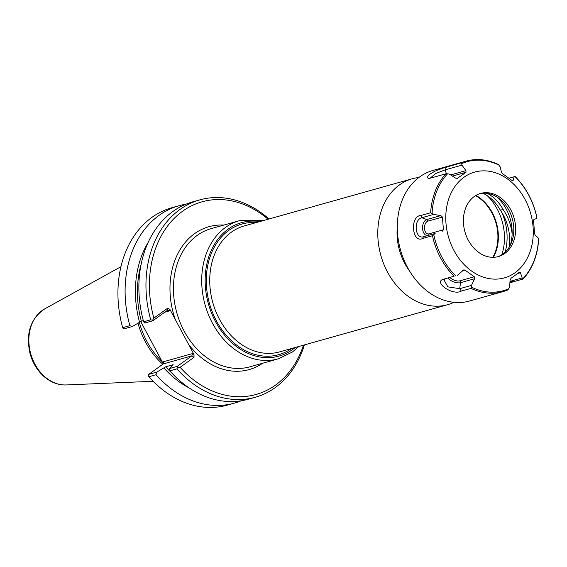 <?xml version="1.0" encoding="UTF-8"?>
<svg xmlns="http://www.w3.org/2000/svg" width="567" height="567" viewBox="0 0 567 567"><rect width="100%" height="100%" fill="white"/><g stroke="black" fill="none" stroke-linecap="round" stroke-linejoin="round"><path stroke-width="0.85" d="M487.301 195.721A48.379 37.635 -105.7 0 1 501.788 254.767M397.304 227.112A51.661 40.186 74.3 0 0 409.679 271.189M475.968 195.395A40.718 31.674 -105.7 0 1 493.361 257.312M223.866 225.064A74.22 57.735 74.3 0 0 175.309 319.519L188.598 344.41A74.22 57.735 74.3 0 0 262.67 363.234M303.465 345.175A100.054 77.835 -105.7 0 1 180.108 367.303L194.02 357.316L194.006 354.538L188.598 344.41M175.309 319.519L169.894 309.391L167.761 308.136L153.848 318.122A100.054 77.835 -105.7 0 1 177.925 214.907A100.054 77.835 -105.7 0 1 268.099 219.245M418.864 177.506A65.403 50.881 74.3 0 0 412.181 178.775A65.403 50.881 74.3 0 0 380.875 255.504A65.403 50.881 74.3 0 0 447.547 304.713A65.403 50.881 74.3 0 0 453.919 302.317M475.522 195.665A40.328 31.369 -105.7 0 1 492.836 257.312M194.006 354.538L192.539 353.581L163.19 361.824L162.998 363.249L140.758 321.588M162.998 363.249L163.282 363.908L191.83 355.885L177.216 366.374L177.669 367.196L180.108 367.303M162.155 361.668A70.939 55.183 -105.7 0 1 139.397 322.538M138.022 323.318A71.761 55.821 74.3 0 0 162.814 364.248M164.784 312.197L169.703 310.815L167.471 310.262L152.863 320.752L152.58 320.213L150.723 319.809L143.635 321.794L144.833 323.006L152.863 320.752M143.316 320.631L141.318 321.191L132.444 326.486L124.336 328.768L123.11 328.491L122.692 327.676A102.514 79.749 -105.7 0 1 171.836 207.735L179.009 205.722A102.514 79.749 -105.7 0 1 186.004 204.184M153.848 318.122L152.58 320.213M192.539 353.581L191.83 355.885L194.02 357.316M163.19 361.824L163.7 363.213L163.303 363.894L148.689 374.383L148.193 375.474L148.88 376.729L156.053 374.716L156.804 372.108L148.689 374.383M177.216 366.374L169.193 368.628L173.162 364.701L165.67 366.806L156.804 372.108M241.223 400.777A102.514 79.749 -105.7 0 1 234.447 403.109L227.275 405.122A102.514 79.749 -105.7 0 1 148.88 376.729M234.447 403.109A102.514 79.749 -105.7 0 1 156.053 374.716M269.02 218.982A102.514 79.749 74.3 0 0 199.868 199.86A102.514 79.749 74.3 0 0 150.723 319.809M199.868 199.86L192.78 201.852A102.514 79.749 74.3 0 0 143.635 321.794M169.193 368.628L169.824 370.846L176.911 368.855L177.669 367.196M176.911 368.855A102.514 79.749 74.3 0 0 255.306 397.247A102.514 79.749 74.3 0 0 304.394 344.92M132.444 326.486L129.864 325.664L122.692 327.676M169.824 370.846A102.514 79.749 74.3 0 0 248.218 399.239L255.306 397.247M171.61 372.824A90.989 70.783 -105.7 0 1 165.67 366.806M189.123 387.913A93.52 72.753 -105.7 0 1 163.962 368.033M139.61 322.417A93.52 72.753 -105.7 0 1 148.221 242.293M129.864 325.664A102.514 79.749 -105.7 0 1 179.009 205.722M141.318 321.191A90.989 70.783 -105.7 0 1 141.126 264.293M509.024 178.208L514.949 176.55A66.998 52.121 -105.7 0 1 536.829 217.537L536.481 217.083L536.829 217.537L536.453 218.593L533.923 219.401L533.568 220.783L534.582 233.491L535.177 235.227L537.97 237.665L538.544 239.076L538.31 240.047M513.319 281.764L523.008 279.042L522.172 277.929L510.371 281.246L513.319 281.764L509.889 282.976M461.304 291.091L470.993 288.369L471.517 285.371L459.709 288.688L461.304 291.091C452.615 296.201 431.919 281.331 444.386 278.957L443.734 279.084M454.075 276.235L444.386 278.957L454.075 276.235A67.806 52.745 -105.7 0 1 432.451 235.73L435.144 233.476L423.336 236.786L422.762 238.452L432.451 235.73M420.934 215.488L421.82 217.721L433.627 214.404L430.622 212.767L420.934 215.488C409.679 215.722 411.918 243.909 422.762 238.452M446.392 167.052L445.208 169.845L461.949 165.146L461.715 163.643L461.014 162.942L442.288 168.3L434.854 171.255L430.36 173.849L428.05 175.933L427.348 177.57L428.234 178.385L430.481 178.137L445.924 173.771L447.561 173.807L449.425 174.14L455.549 178.095L457.626 178.279L456.839 178.499M517.692 273.514L520.463 272.734L519.365 272.273L511.016 278.269L510.066 280.197L509.641 286.923L507.919 289.879A67.806 52.745 -105.7 0 1 502.801 291.686L469.625 301.006A67.806 52.745 -105.7 0 1 400.508 249.99A67.806 52.745 -105.7 0 1 432.954 170.447L466.131 161.134A67.806 52.745 -105.7 0 1 479.15 159.625M470.993 288.369A67.806 52.745 -105.7 0 0 502.801 291.686L507.919 289.879M510.024 280.842L510.371 281.246L509.988 281.36M523.008 279.042L523.065 278.539A66.998 52.121 -105.7 0 0 538.544 239.076M520.463 272.734L522.172 277.929M445.726 278.588L443.89 279.701L447.838 286.852L459.709 288.688L460.539 282.685L474.544 278.751L471.517 285.371M457.47 275.293L463.735 269.906L464.926 270.055L474.288 276.767L459.787 280.842A6.45 2.828 21.4 0 1 449.886 277.419M433.627 214.404L440.828 215.602L426.816 219.535L421.82 217.721C413.336 219.542 414.909 239.281 423.336 236.786L435.144 233.476M461.949 165.146L465.946 170.632L450.645 174.927M430.105 178.236L435.584 173.559L445.208 169.845L446.342 173.715M514.127 176.776L513.121 180.441L512.32 180.667M461.014 162.942A67.806 52.745 -105.7 0 1 466.131 161.134C476.776 158.25 487.535 159.377 498.4 164.508L500.08 166.698L501.462 172.077L502.702 173.785L512.058 180.497L513.121 180.441L512.83 180.767M474.544 278.751L474.288 276.767M442.09 231.428L443.415 229.77L428.921 233.845A1.637 1.276 74.3 0 1 428.078 235.369A8.037 4.897 -87.7 0 1 422.592 228.82A8.037 4.897 -87.7 0 1 426.816 219.535A1.637 1.276 -105.7 0 1 427.908 221.137L442.409 217.069L440.828 215.602M452.438 176.089L465.975 172.29L465.946 170.632M457.271 178.442L465.975 172.29M442.409 217.069L443.415 229.77M485.217 170.873A54.942 42.738 -105.7 0 1 529.38 253.584A54.942 42.738 -105.7 0 1 453.969 250.508A54.942 42.738 -105.7 0 1 485.217 170.873M509.194 247.191A42.149 32.794 74.3 0 0 500.363 210.222L503.099 209.457A42.149 32.794 -105.7 0 1 512.121 233.887M501.845 212.49A49.237 38.308 -105.7 0 1 505.126 252.195M482.815 193.227A38.747 30.143 -105.7 0 1 500.363 210.222M487.485 193.418A38.747 30.143 -105.7 0 1 503.099 209.457M496.777 196.926A39.47 30.703 -105.7 0 1 510.328 245.171M479.746 193.687A32.801 25.522 -105.7 0 1 485.125 193.191A32.801 25.522 -105.7 0 1 499.052 198.485A32.801 25.522 -105.7 0 1 511.462 242.655A32.801 25.522 -105.7 0 1 497.472 256.801M486.954 192.681A32.801 25.522 -105.7 0 1 514.999 222.044A32.801 25.522 -105.7 0 1 498.393 256.567A32.801 25.522 -105.7 0 1 464.954 231.889A32.801 25.522 -105.7 0 1 480.653 193.404A32.801 25.522 -105.7 0 1 486.954 192.681M278.241 358.861L249.969 366.806A71.761 55.821 -105.7 0 1 178.577 318.392A71.761 55.821 -105.7 0 1 211.158 228.636L239.437 220.691A71.761 55.821 74.3 0 0 205.098 304.876A71.761 55.821 74.3 0 0 278.241 358.861L292.43 352.008L298.88 346.465M295.166 347.507A69.294 53.908 -105.7 0 1 292.487 349.591A69.294 53.908 -105.7 0 1 207.876 301.892A69.294 53.908 -105.7 0 1 259.799 221.577M256.206 222.583A67.863 52.795 74.3 0 0 209.499 303.636A67.863 52.795 74.3 0 0 291.573 348.514M447.547 304.713L279.503 351.909A65.403 50.881 -105.7 0 1 212.831 302.7A65.403 50.881 -105.7 0 1 244.129 225.978L412.181 178.775M167.761 308.136L167.471 310.262M169.703 310.815L169.894 309.391M44.722 308.88C30.455 318.576 25.572 333.502 30.058 353.659C32.638 362.845 37.224 370.414 43.822 376.382C50.598 382.293 58.018 385.149 66.084 384.95A40.172 31.249 -105.7 0 1 30.753 353.836A40.172 31.249 -105.7 0 1 44.722 308.88L120.955 266.681M430.622 212.767A67.806 52.745 -105.7 0 1 445.924 173.771M462.502 270.735L464.926 270.055M447.852 277.993A8.037 3.522 -158.6 0 0 460.539 282.685A1.637 1.276 74.3 0 0 459.787 280.842M428.921 233.845A6.45 3.926 92.3 0 1 424.513 228.586A6.45 3.926 92.3 0 1 427.908 221.137M461.715 163.643A66.998 52.121 -105.7 0 1 480.065 160.185A66.998 52.121 -105.7 0 1 499.08 165.167M432.075 213.263A66.998 52.121 -105.7 0 1 447.561 173.807M455.677 275.789A66.998 52.121 -105.7 0 1 433.79 234.809M508.911 288.695A66.998 52.121 -105.7 0 1 471.546 287.171M239.437 220.691L263.506 220.535M66.084 384.95L153.14 381.286M538.65 239.6C537.587 255.547 532.448 268.659 523.242 278.921M536.871 217.218C533.256 201.072 526.013 187.5 515.141 176.5"/></g></svg>
